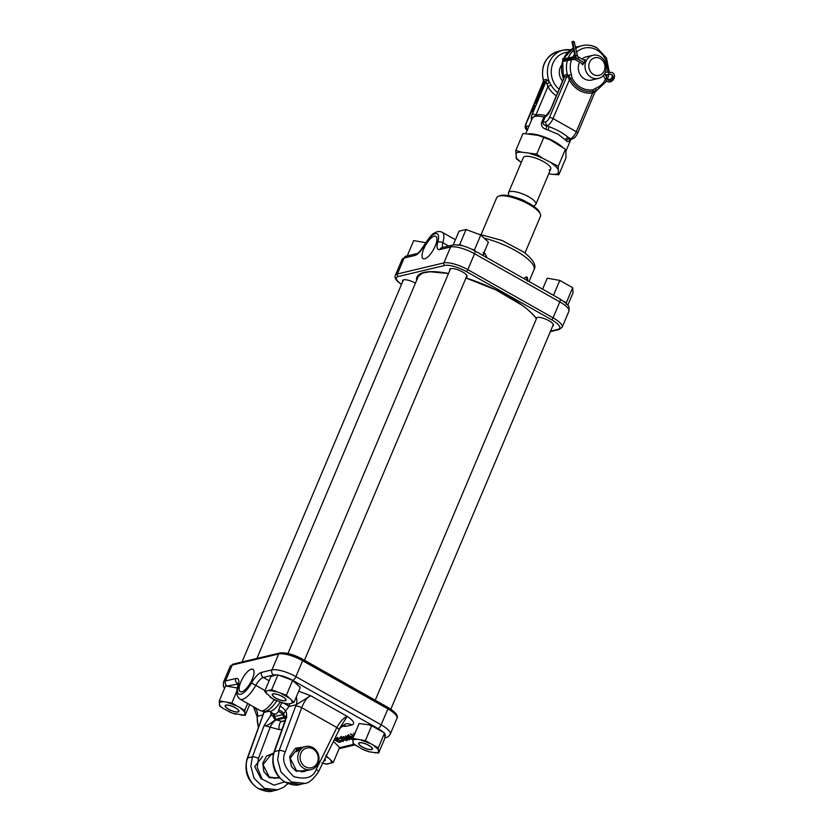 <?xml version="1.0" encoding="UTF-8"?>
<svg xmlns="http://www.w3.org/2000/svg" width="833" height="833" viewBox="0 0 833 833"><rect width="100%" height="100%" fill="white"/><g stroke="black" fill="none" stroke-linecap="round" stroke-linejoin="round"><path stroke-width="1.25" d="M273.38 754.115L271.225 754.375L262.999 764.684L269.246 777.012L276.629 778.116L278.94 777.251M279.721 777.991L269.309 777.73L263.822 771.608L262.77 763.195L266.57 756.031L273.651 753.136M300.744 747.67L298.297 747.93L290.144 758.155L296.413 770.546L303.785 771.66L306.086 770.796M241.809 691.786A12.839 4.519 -60.5 0 0 251.441 680.967A12.839 4.519 -60.5 0 0 252.951 669.305A12.839 4.519 -60.5 0 0 251.368 669.149A12.839 4.519 -60.5 0 0 241.674 680.092A12.839 4.519 -60.5 0 0 240.321 691.671A12.839 4.519 -60.5 0 0 241.809 691.786M280.263 702.042A15.692 5.529 119.5 0 1 270.756 711.247A15.692 5.529 119.5 0 1 268.882 711.08L273.599 713.746L276.035 714.235L278.357 711.59L279.982 706.092L282.22 702.354M279.982 706.092A6.185 2.26 -144.7 0 1 285.75 711.663C286.979 713.142 286.896 716.068 285.511 720.441L284.99 720.857M285.511 720.441L274.557 751.553C270.131 761.424 276.108 777.876 285.729 782.291A4.759 1.676 119.5 0 1 285.157 782.239C274.369 774.857 270.663 764.746 274.036 751.939L285.094 720.566A7.612 7.258 -173.7 0 1 285.053 720.691M285.729 782.291L300.047 784.478C296.704 785.863 291.737 785.123 285.157 782.239M258.865 788.684L273.193 790.861C270.048 792.277 265.081 791.537 258.292 788.632C247.505 781.239 243.819 771.129 247.245 758.301A4.759 1.364 -160.4 0 1 247.765 757.926C243.309 767.818 249.244 784.27 258.865 788.684A4.759 1.676 119.5 0 1 258.292 788.632M298.714 691.234L310.647 695.722C307.273 697.127 304.295 701.115 301.713 707.665A4.759 1.218 -159.6 0 0 295.673 706.124L296.204 704.78L288.968 706.499L283.626 713.642A4.665 4.144 76.6 0 0 285.823 717.14M296.277 697.013A10.933 9.725 -103.4 0 1 296.204 704.78L310.647 695.722L347.174 716.359C353.661 720.743 355.264 723.606 351.953 724.96A10.933 9.725 76.6 0 0 345.351 723.96L339.947 728.302L339.031 730.041A4.759 1.395 26.2 0 0 336.844 727.511C340.27 721.44 343.717 717.723 347.174 716.359L339.198 729.073M351.953 724.96L346.289 726.314L341.478 726.241M337.646 737.34L338.531 740.068L342.561 741.162L342.727 740.308L343.342 740.454L343.175 741.505L338.198 740.12C336.345 738.986 335.886 738.257 336.824 737.923L339.635 738.559L337.042 738.569L337.24 737.653M342.561 741.162L342.727 740.308M343.342 740.454L343.175 741.505L343.134 740.62M349.391 739.902L343.061 736.57L350.047 738.715L345.591 735.966L351.63 739.371L344.654 737.226L349.391 739.902M354.598 734.217L353.515 733.196L354.754 733.863M353.983 735.674L352.421 735.008L353.848 736.008M353.733 736.268L350.422 733.935L354.067 735.466M352.786 738.84L349.319 737.528C347.465 736.403 346.965 735.664 347.83 735.31L353.39 737.08M341.967 739.267C340.124 738.153 339.625 737.413 340.478 737.059L345.403 738.434C347.246 739.548 347.736 740.287 346.851 740.631L341.967 739.267L342.405 738.392M347.299 740.308L346.851 740.631L347.08 739.704M334.356 739.548L335.709 740.308L337.261 739.933L337.886 740.287L336.324 740.652L338.646 741.964L340.832 741.943L338.969 742.39L334.262 739.725M334.835 738.559L335.407 738.881L334.585 739.079M281.96 729.427L279.013 729.573L264.155 725.522L270.881 715.193A6.185 4.831 176.9 0 0 271.902 712.788M304.805 783.343L291.279 781.937L280.94 771.972L277.66 759.748L279.19 750.45L295.673 706.124M273.193 790.871L277.556 789.83L264.415 788.33L254.096 778.366L250.837 766.131L252.399 756.822L264.155 725.522C268.122 726.543 273.599 720.503 275.619 719.733L281.679 721.378L284.855 721.232M278.639 710.049A6.185 4.207 -158.7 0 1 283.626 713.642L282.679 714.631A4.665 4.144 76.6 0 0 284.907 717.515C281.221 717.588 278.493 718.244 276.723 719.462L275.619 719.733A4.665 4.144 76.6 0 1 273.234 716.12L270.881 715.193L270.964 712.267M264.259 711.413A10.933 9.725 -103.4 0 1 263.936 712.454L247.245 758.301M269.121 711.226L263.936 712.454L263.488 713.787A4.759 1.364 -160.4 0 0 262.968 714.162M276.212 720.056A7.612 2.676 119.5 0 0 270.079 727.396A7.612 2.676 119.4 0 1 276.212 720.056L285.75 717.786M278.357 711.59A6.185 4.738 -159.6 0 1 282.679 714.631L274.494 716.578A4.665 4.144 76.6 0 0 276.723 719.462M273.37 713.621A6.185 4.561 -51.1 0 1 274.494 716.578L273.234 716.12A6.185 4.55 139.5 0 0 272.849 713.329M346.289 726.314A10.933 9.725 76.6 0 0 342.79 725.137M289.801 703.76L288.968 706.499A6.185 0.666 -151.1 0 0 284.136 703.354M261.104 778.949L254.7 766.589L262.645 756.416M349.756 736.653L349.319 737.528M348.683 734.716L348.1 735.935L348.298 735.018M353.296 737.299L348.454 735.654L349.61 737.455L353.567 738.538M352.89 735.883L352.453 736.757M341.332 736.466L341.114 737.403L340.957 736.757M346.226 740.287L345.112 738.496L341.114 737.403L342.269 739.194L346.226 740.287L347.09 739.298M345.539 737.632L345.112 738.496M343.623 739.642L343.404 740.579M338.635 739.246L338.198 740.12M341.093 740.318L340.77 741.235M339.135 741.849L338.969 742.39M423.778 248.838A12.839 4.519 -60.5 0 0 423.216 258.688A12.839 4.519 -60.5 0 0 435.19 246.12A12.839 4.519 -60.5 0 0 435.846 236.333A12.839 4.519 -60.5 0 0 423.778 248.838M552.977 325.349A9.142 2.655 -157.1 0 0 553.404 324.922A9.142 2.655 -157.1 0 0 553.466 324.662M466.563 276.525A9.142 2.655 -157.1 0 0 466.99 276.098A9.142 2.655 -157.1 0 0 467.063 275.838M523.665 278.461L526.456 276.816L527.414 277.701L527.633 280.7M465.959 277.972A66.338 19.284 22.9 0 1 522.041 305.18A66.338 19.284 22.9 0 1 536.119 318.175A9.413 2.738 22.9 0 1 536.462 317.717A9.413 2.738 22.9 0 1 551.061 322.079A9.413 2.738 22.9 0 1 553.539 324.922A9.413 2.738 22.9 0 1 552.685 326.036M449.851 270.277A9.413 2.738 22.9 0 1 450.049 268.892A9.413 2.738 22.9 0 1 464.647 273.255A9.413 2.738 22.9 0 1 467.126 276.108A9.413 2.738 22.9 0 1 466.272 277.212M450.289 268.757A9.142 2.655 -157.1 0 0 450.153 268.986A9.142 2.655 -157.1 0 0 450.143 269.59M536.119 318.175L536.213 318.518C533.276 314.405 528.497 309.938 521.885 305.128L496.114 290.009L465.939 278.003M536.702 317.571A9.142 2.655 -157.1 0 0 536.567 317.81A9.142 2.655 -157.1 0 0 536.556 318.404M402.735 281.492A9.413 2.738 22.9 0 1 402.943 280.107A9.413 2.738 22.9 0 1 415.438 283.137M403.182 279.971A9.142 2.655 -157.1 0 0 403.037 280.2A9.142 2.655 -157.1 0 0 403.026 280.804M483.192 252.472L484.848 253.315L486.993 257.741M483.005 254.971L484.848 253.315M527.31 280.523L527.737 278.784M527.216 280.461L527.414 277.701M527.143 280.929L526.456 276.816M481.162 234.5L496.697 197.723A23.782 6.914 22.9 0 1 498.55 196.224A23.782 6.914 22.9 0 1 529.163 204.46A23.782 6.914 22.9 0 1 540.284 213.852A23.782 6.914 22.9 0 1 540.502 216.226L524.967 253.003M498.55 196.224L500.279 195.609A22.356 6.497 22.9 0 1 529.059 203.356A22.356 6.497 22.9 0 1 539.513 212.186L540.284 213.852M516.637 197.817A12.006 3.488 22.9 0 1 525.706 201.513A12.006 3.488 22.9 0 1 526.529 201.992M508.776 195.703L508.432 193.433A14.859 4.321 22.9 0 1 508.515 192.642A14.859 4.321 22.9 0 1 528.809 196.848A14.859 4.321 22.9 0 1 535.9 204.21A14.859 4.321 22.9 0 1 535.39 204.814L533.516 206.157M323.85 760.893A7.487 2.176 -157.1 0 0 324.745 760.748A7.487 2.176 -157.1 0 0 324.839 758.884M300.942 748.711L296.444 751.73L297.558 749.513C302.473 746.899 303.597 746.628 300.942 748.711L302.65 747.326M314.926 765.975A10.131 9.017 76.6 0 0 316.186 751.887A10.131 9.017 76.6 0 0 303.399 749.742A10.131 9.017 76.6 0 0 302.15 763.84A10.131 9.017 76.6 0 0 314.926 765.975M315.145 767.547A11.86 10.558 76.6 0 0 317.852 753.219A11.86 10.558 76.6 0 0 305.649 746.503A11.86 10.558 76.6 0 0 301.65 748.544A11.86 10.558 76.6 0 0 298.943 762.872A11.86 10.558 76.6 0 0 311.146 769.588A11.86 10.558 76.6 0 0 315.145 767.547M583.746 60.111L585.058 59.58M584.735 59.57C585.36 60.715 584.631 62.465 582.517 64.807L581.715 63.37M593.554 74.522A9.038 8.038 76.6 0 0 604.279 70.722A9.038 8.038 76.6 0 0 600.281 58.591A9.038 8.038 76.6 0 0 589.556 62.402A9.038 8.038 76.6 0 0 593.554 74.522M600.072 56.384A11.891 10.579 -103.4 0 1 606.257 68.462A11.891 10.579 -103.4 0 1 598.396 78.427A11.891 10.579 -103.4 0 1 591.222 77.344A11.891 10.579 -103.4 0 1 585.037 65.255A11.891 10.579 -103.4 0 1 592.898 55.29A11.891 10.579 -103.4 0 1 600.072 56.384M556.309 95.847A26.552 23.616 -103.4 0 1 547.906 86.642L546.084 81.415L543.762 81.967L543.345 82.904L543.887 79.978L546.209 79.427L549.343 81.957L551.071 84.997A23.741 21.117 76.6 0 0 557.693 92.578M562.556 81.061A11.933 10.621 -103.4 0 1 561.515 65.224M563.535 78.739L564.587 75.053L566.919 74.501L568.731 75.345L571.376 74.501L571.959 77.729A21.648 19.263 76.6 0 0 580.934 87.527A21.648 19.263 76.6 0 0 593.127 89.693L595.689 88.246A20.929 18.618 76.6 0 0 605.237 79.749M595.866 90.682L594.835 92.265L592.638 92.994A24.803 22.064 -103.4 0 1 569.387 79.864L568.075 77.021L568.731 75.345L570.824 79.093A23.23 20.669 76.6 0 0 580.132 88.964A23.23 20.669 76.6 0 0 592.596 91.391L595.866 90.682A2.853 1.291 -110.1 0 0 595.689 88.246M592.669 79.791A11.933 10.621 -103.4 0 1 591.753 80.051A11.933 10.621 -103.4 0 1 584.547 78.968A11.933 10.621 -103.4 0 1 579.622 62.183M581.965 59.101A11.933 10.621 -103.4 0 1 586.224 56.831A11.933 10.621 -103.4 0 1 587.161 56.654M570.418 138.715C569.137 141.631 567.794 142.349 566.388 140.892A21.877 6.362 -157.1 0 0 565.295 139.829L558.068 134.228L548.041 130.073A21.877 6.362 -157.1 0 0 545.823 129.271C542.387 128.001 540.981 125.721 541.627 122.451L543.949 116.932L546.948 115.766M532.162 111.716L532.599 108.394L534.807 107.863L533.766 110.154L531.818 111.695M543.064 84.956L543.533 82.529L545.73 82.009L544.241 84.372L542.897 84.945M541.617 89.329L542.064 85.997L544.261 85.476L543.22 87.767L541.273 89.308M540.742 90.953L541.762 90.214L541.533 92.067L540.263 94.087L541.315 92.099L541.2 90.391L538.868 94.41L538.941 93.379L540.357 90.735L541.7 90.016M541.908 90.682L541.2 90.391M539.326 95.118L539.899 95.941L538.097 97.721L537.41 97.003L537.858 95.941L539.919 94.754M538.097 97.721L537.41 97.003L536.41 99.377L537.358 98.45L537.993 100.179L537.597 99.242L536.223 101.137L536.41 99.377M536.223 101.137L535.952 100.47L534.848 103.073L537.108 101.928L536.889 102.938L534.682 103.469L536.9 102.896M533.995 105.093L535.202 106.447L536.129 104.729L535.161 107.03L533.953 105.666L532.985 107.499L534.682 103.469M543.553 82.123L543.345 82.904L543.553 82.123A2.853 2.468 -132.9 0 0 543.491 80.187A23.782 21.148 76.6 0 1 558.349 51.292C545.261 56.217 540.294 66.151 543.439 81.124L526.112 123.232A2.853 0.833 -157.1 0 0 526.196 123.617M567.377 60.58A23.782 21.148 -103.4 0 0 567.367 74.501A2.853 2.447 -74.7 0 1 567.002 76.542L568.075 77.021L568.835 75.959M594.772 92.109L595.428 90.932M550.426 110.268A2.853 0.833 22.9 0 1 550.363 109.925L545.178 116.943L542.814 122.524L545.959 121.774A4.28 1.51 -60.5 0 0 549.447 117.547A2.853 0.833 22.9 0 1 553.039 118.557L569.387 79.864L570.824 79.093M545.959 121.774A2.853 2.541 76.6 0 0 547.219 125.606A7.133 2.509 119.5 0 0 553.039 118.557L576.29 131.697L592.638 92.994A2.853 1.302 81.6 0 1 592.596 91.391M569.262 79.354L571.959 77.729M567.002 76.542L564.472 77.042L563.629 79.031M593.044 92.796A2.853 1.531 89.8 0 1 593.211 91.318A2.853 1.302 79.6 0 0 593.127 89.693M594.866 92.213A2.853 2.78 -93.9 0 1 596.303 90.859L606.632 81.124M562.796 60.819A23.782 21.148 76.6 0 0 563.493 78.594A2.853 1.333 171.3 0 1 563.577 78.646M541.627 122.451A2.853 0.833 22.9 0 0 542.814 122.524C543.043 124.367 544.293 125.439 546.573 125.752A24.73 7.185 22.9 0 1 549.082 126.658C557.048 129.667 563.545 133.342 568.595 137.684A24.73 7.185 22.9 0 1 569.824 138.892L570.157 139.486L570.418 138.486M531.704 119.744A7.612 2.676 119.5 0 1 532.287 114.09A2.853 0.833 -157.1 0 1 535.879 115.11A4.759 1.676 -60.5 0 0 535.869 115.11L547.906 86.642L551.071 84.997M558.349 51.292L563.202 50.136A23.782 21.148 -103.4 0 0 549.343 81.957A2.853 0.948 -34.3 0 1 547.239 83.987M564.587 75.053A2.853 2.541 -103.4 0 1 564.472 77.042L550.665 109.717A7.612 2.676 119.5 0 1 545.178 116.943A2.853 0.937 21.9 0 1 543.949 116.932M548.041 130.073L549.082 126.658L546.573 125.752A2.853 0.646 -71.1 0 1 545.823 129.271M566.388 140.892A2.853 2.28 -43.1 0 1 569.824 138.892L570.47 138.736L568.595 137.684A2.853 2.103 -47.6 0 0 565.295 139.829M543.897 82.8L543.762 81.967A2.853 2.541 -103.4 0 0 543.887 79.978M543.918 82.748L545.584 82.352M543.449 85.174L543.418 83.935M543.199 83.81L542.064 85.997L544.116 85.82M543.616 84.789L545.115 82.988L545.334 82.457L544.636 82.623L544.626 84.112M544.293 82.936L543.585 82.873L543.231 84.57L544.459 83.029M541.825 88.298L542.179 89.152L541.825 88.298M543.866 85.924L542.116 86.34L541.783 88.933L544.032 86.018M542.085 89.11L541.44 88.079M538.493 97.94L537.972 96.701M538.17 97.513L539.659 96.003L539.19 95.139L537.806 96.451L537.785 97.294L538.607 97.523M540.055 96.222L539.576 95.358L540.055 96.222M539.826 96.097L539.19 95.139M538.18 99.929L537.597 99.242M536.608 101.355L536.514 100.147M536.733 100.116L536.764 100.97M537.566 99.065L537.618 99.877L537.368 98.95M536.348 99.898L536.379 100.751L537.181 98.846L536.348 99.898L536.629 100.887M537.4 99.752L537.181 98.846M535.223 106.884L533.953 105.666M532.974 108.654L532.985 107.499M532.995 108.613L534.661 108.217M532.37 110.685L532.714 111.549L532.37 110.685M534.411 108.311L532.662 108.727L532.329 111.33L534.578 108.405M532.631 111.497L531.985 110.466M604.289 74.272A7.487 6.956 -41.7 0 1 605.32 75.209A7.487 6.956 -41.7 0 1 606.84 78.229A3.28 3.04 138.3 0 0 612.328 79.291A3.28 3.04 138.3 0 0 609.246 74.366A7.487 6.956 -41.7 0 1 604.383 74.127A7.487 6.956 -41.7 0 1 604.404 74.179L605.32 75.209M584.162 62.746L577.935 59.237A5.612 5.217 -41.7 0 1 575.551 55.926L572.854 42.681L571.938 41.65L574.624 54.895A5.612 5.217 -41.7 0 0 575.77 57.196L576.696 58.227M572.802 59.414L573.219 58.133A5.602 5.206 -41.7 0 1 576.363 58.445A1.874 0.656 119.5 0 1 575.02 59.58A1.874 0.656 119.5 0 1 574.989 59.56A1.874 0.656 119.5 0 1 574.926 59.518M562.525 59.028L563.181 61.413L563.452 60.059L562.525 59.028L572.302 57.102A5.602 5.206 -41.7 0 1 575.447 57.415L576.498 58.018M607.111 78.979A3.28 3.04 138.3 0 0 611.88 74.731M572.854 42.681A1.874 0.604 -11.5 0 0 574.229 41.796A1.874 0.604 -11.5 0 0 571.938 41.65M584.12 62.829L575.447 57.415M572.302 57.102L573.219 58.133L563.452 60.059M324.755 759.04A7.205 2.093 22.9 0 1 323.922 760.737M325.641 755.281L333.304 762.434L339.593 747.534L333.45 741.38M333.304 762.434L326.265 764.111L321.84 762.934M327.681 757.759A14.119 4.103 -157.1 0 0 325.953 756.614M322.725 763.174A14.119 4.103 -157.1 0 0 328.129 764.028M331.097 763.33A14.119 4.103 -157.1 0 0 330.909 760.768M558.849 174.753L552.518 174.368A23.532 6.841 -157.1 0 0 556.225 174.107A23.532 6.841 -157.1 0 0 558.391 172.972L558.849 174.753L566.024 157.77L565.888 151.054L565.43 149.274L550.426 139.965L538.149 135.383L522.999 133.457L515.835 150.44L521.593 152.179L536.744 154.105L543.918 137.122M549.291 169.828A14.859 4.321 -157.1 0 0 550.8 168.912M508.515 192.642L523.363 157.489A14.859 4.321 22.9 0 1 524.946 156.437A14.859 4.321 22.9 0 1 541.273 160.446A14.859 4.321 22.9 0 1 550.748 169.057A14.859 4.321 22.9 0 1 549.166 170.119M552.518 174.368L548.78 173.712M536.744 154.105L542.679 158.301L558.256 166.256L565.43 149.274M558.256 166.256L558.391 172.972M521.291 162.414L516.429 158.936L515.835 150.44M558.141 169.391A23.532 6.841 -157.1 0 0 551.748 163.414M542.679 158.301A23.532 6.841 -157.1 0 0 530.402 153.72M521.593 152.179A23.532 6.841 -157.1 0 0 515.721 153.584M515.971 157.156A23.532 6.841 -157.1 0 0 521.302 162.383M359.679 742.838A7.205 2.093 22.9 0 1 368.748 745.389A7.205 2.093 22.9 0 1 371.414 749.461A7.205 2.093 22.9 0 1 370.758 749.544A7.205 2.093 22.9 0 1 359.481 744.785A7.205 2.093 22.9 0 1 359.679 742.838M368.196 724.7L359.106 723.544L352.817 738.455L365.364 740.641L371.653 725.741L368.196 724.7M365.364 740.641L378.265 747.94L384.565 733.03L371.653 725.741M378.265 747.94L378.63 753.032L384.919 738.132L384.565 733.03M378.63 753.032L369.54 751.876L362.168 749.138L353.171 743.546L352.817 738.455M356.274 739.496A14.119 4.103 -157.1 0 0 352.744 740.329M352.9 742.484A14.119 4.103 -157.1 0 0 356.732 746.066M362.168 749.138A14.119 4.103 -157.1 0 0 369.54 751.876M374.829 752.803A14.119 4.103 -157.1 0 0 378.349 751.97M378.203 749.815A14.119 4.103 -157.1 0 0 374.361 746.233M368.925 743.161A14.119 4.103 -157.1 0 0 361.564 740.412M275.931 698.085A7.205 2.093 22.9 0 1 273.068 695.961A7.205 2.093 22.9 0 1 274.567 693.941A7.205 2.093 22.9 0 1 282.335 696.565A7.205 2.093 22.9 0 1 284.345 700.72A7.205 2.093 22.9 0 1 275.931 698.085M276.077 674.938L270.902 676.542L264.613 691.442L271.652 689.766L277.941 674.865L276.077 674.938M271.652 689.766L286.344 695.243L292.643 680.342L277.941 674.865M286.344 695.243L294.007 702.396L300.296 687.496L292.643 680.342M294.007 702.396L288.832 704L282.543 702.896L272.266 698.595L264.613 691.442M269.882 696.929A14.119 4.103 -157.1 0 0 276.348 700.584M282.543 702.896A14.119 4.103 -157.1 0 0 288.832 704M291.8 703.291A14.119 4.103 -157.1 0 0 291.612 700.74M288.385 697.721A14.119 4.103 -157.1 0 0 281.918 694.066M275.723 691.754A14.119 4.103 -157.1 0 0 269.444 690.661M266.477 691.369A14.119 4.103 -157.1 0 0 266.654 693.92M237.884 711.851A7.205 2.093 22.9 0 1 237.228 711.934A7.205 2.093 22.9 0 1 225.951 707.175A7.205 2.093 22.9 0 1 226.149 705.228A7.205 2.093 22.9 0 1 235.218 707.779A7.205 2.093 22.9 0 1 237.884 711.851M238.123 688.131L225.576 685.934L219.287 700.845L231.834 703.042L244.735 710.33L247.64 703.458M236.832 691.192L231.834 703.042M244.735 710.33L245.1 715.422L249.671 704.603M245.1 715.422L232.553 713.235L223.202 708.456L219.641 705.936L219.287 700.845M241.299 715.193A14.119 4.103 -157.1 0 0 244.819 714.36M244.673 712.215A14.119 4.103 -157.1 0 0 240.831 708.623M235.395 705.551A14.119 4.103 -157.1 0 0 228.034 702.813M222.744 701.886A14.119 4.103 -157.1 0 0 219.214 702.719M219.371 704.874A14.119 4.103 -157.1 0 0 223.202 708.456M228.648 711.528A14.119 4.103 -157.1 0 0 236.01 714.277M359.44 742.703A7.487 2.176 -157.1 0 0 358.721 743.984A7.487 2.176 -157.1 0 0 364.469 748.055A7.487 2.176 -157.1 0 0 371.653 749.596A7.487 2.176 -157.1 0 0 371.862 749.533A7.487 2.176 -157.1 0 0 368.665 745.243A7.487 2.176 -157.1 0 0 359.44 742.703M275.806 698.116A7.487 2.176 -157.1 0 0 285.448 700.709A7.487 2.176 -157.1 0 0 282.46 696.534A7.487 2.176 -157.1 0 0 275.046 693.868A7.487 2.176 -157.1 0 0 272.308 695.159A7.487 2.176 -157.1 0 0 275.806 698.116M238.123 711.986A7.487 2.176 -157.1 0 0 238.332 711.923A7.487 2.176 -157.1 0 0 235.135 707.634A7.487 2.176 -157.1 0 0 225.92 705.093A7.487 2.176 -157.1 0 0 225.191 706.374A7.487 2.176 -157.1 0 0 230.939 710.445A7.487 2.176 -157.1 0 0 238.123 711.986M553.487 295.299L559.776 280.398L547.229 278.201L542.595 289.155M564.076 301.619L566.388 302.598L572.688 287.687L559.776 280.398M567.794 305.211L573.042 292.789L572.688 287.687M566.388 302.598L566.325 304.472M457.556 245.319L459.764 244.423L466.064 229.523L459.025 231.189L453.214 244.944M471.52 249.15L474.466 249.9L480.766 235L466.064 229.523M482.828 255.387L488.419 242.153L480.766 235M459.764 244.423L462.565 245.829M474.466 249.9L475.56 251.285M426.246 242.788L413.699 240.591L407.41 255.492L408.003 255.7M308.46 770.223L296.173 771.285L291.373 766.464L289.655 756.718L295.34 748.273L303.025 747.128M296.173 771.285A1.905 0.666 -60.5 0 0 296.413 770.546M339.531 747.69L354.087 744.233M384.992 736.559A15.213 4.425 -157.1 0 0 384.815 733.956M382.326 731.405A15.213 4.425 -157.1 0 0 378.047 728.573L292.799 680.405A15.213 4.425 -157.1 0 0 280.94 675.625M276.733 674.886A15.213 4.425 -157.1 0 0 273.641 675.011L263.311 677.468L269.121 680.748M274.036 751.939A4.759 1.406 19.4 0 1 274.557 751.553L279.19 750.45A4.759 1.218 -159.6 0 1 285.24 751.98C281.502 759.529 284.376 767.745 293.862 776.648C305.805 779.855 313.25 777.46 316.196 769.473L336.844 727.511L301.713 707.665L285.24 751.98M270.079 727.396L258.428 758.394L257.251 767.537L262.187 779.136L273.953 785.186L284.553 781.885M238.144 683.987L227.409 686.007M378.047 728.573A3.801 1.343 -60.5 0 0 381.16 724.814L387.886 708.883L302.639 660.725L295.902 676.646L381.16 724.814A19.024 5.529 22.9 0 1 390.229 734.227L396.956 718.296A19.024 5.529 -157.1 0 0 387.886 708.883A1.905 0.666 -60.5 0 0 387.98 707.436A1.905 0.666 -60.5 0 0 387.751 707.415L302.858 659.455M273.641 675.011A3.801 3.384 -103.4 0 1 271.954 669.899L278.68 653.978L232.199 665.036L225.472 680.967L235.801 678.51A14.744 5.196 119.5 0 1 238.196 686.153A15.692 5.529 -60.5 0 0 240.747 694.295A15.692 5.529 -60.5 0 0 251.514 682.987A14.744 5.196 119.5 0 1 261.624 672.356L271.954 669.899A19.024 5.529 22.9 0 1 295.902 676.646A3.801 1.343 -60.5 0 1 292.799 680.405M280.94 653.176A17.118 4.977 22.9 0 1 302.494 659.247A1.905 0.666 -60.5 0 1 302.723 659.267L387.98 707.436C395.592 712.111 398.591 715.734 396.956 718.296M302.639 660.725A19.024 5.529 -157.1 0 0 278.68 653.978A1.905 1.697 -103.4 0 1 279.794 652.999C285.938 652.281 293.58 654.374 302.723 659.267A1.905 0.666 -60.5 0 1 302.639 660.725M233.313 664.068A1.905 1.697 -103.4 0 0 232.199 665.036A19.024 5.529 -157.1 0 0 230.179 666.39L233.313 664.068L279.794 652.999M230.179 666.39L223.452 682.321A19.024 5.529 22.9 0 1 225.472 680.967A3.801 3.384 -103.4 0 0 227.024 685.986M263.488 713.787L247.765 757.926L252.399 756.822A4.759 1.187 -159.4 0 1 258.428 758.394M285.802 717.307L284.907 717.515M285.073 720.576L281.679 721.378A7.612 3.342 87.2 0 0 279.013 729.573M316.196 769.473A4.759 1.395 26.2 0 1 318.383 772.004L339.031 730.041M264.988 690.536L255.804 685.351A19.503 6.872 119.5 0 1 240.102 699.189L260.25 710.58A19.503 6.872 -60.5 0 0 274.244 699.595M260.25 710.58C263.634 711.663 265.977 711.663 267.278 710.58A17.847 6.289 -60.5 0 0 276.806 700.751M262.645 715.058L257.48 716.286A19.503 17.347 76.6 0 0 258.501 726.699M238.155 683.549A10.933 3.853 -60.5 0 0 237.488 683.612A3.801 3.384 -103.4 0 1 235.801 678.51M261.624 672.356A3.801 3.384 -103.4 0 0 263.311 677.468A10.933 3.853 -60.5 0 0 255.804 685.351L251.514 682.987M254.565 707.363A9.507 8.465 -103.4 0 1 257.48 716.286A3.801 0.718 8.5 0 0 257.074 716.536L253.451 706.738M384.94 737.778L385.991 737.528A3.801 3.384 -103.4 0 1 384.95 737.601M339.51 748.596A3.801 3.384 -103.4 0 1 339.114 748.659L355.025 744.9M240.102 699.189C236.666 696.586 235.843 692.483 237.634 686.892A3.801 2.062 15.4 0 1 238.196 686.153M417.448 278.378A65.63 19.076 22.9 0 1 417.864 276.795L422.487 273.057L430.088 271.756L448.487 273.516M416.552 280.513A66.338 19.284 22.9 0 1 448.498 273.474M550.54 331.138L557.871 329.389A17.118 4.977 -157.1 0 0 551.529 319.695L466.272 271.537A17.118 4.977 -157.1 0 0 444.718 265.467L398.236 276.525A17.118 4.977 -157.1 0 0 400.829 283.834A17.118 4.977 -157.1 0 0 401.537 284.324M479.339 234.26L502.091 240.477L523.676 252.045C533.266 259.5 536.712 265.415 534.005 269.788A38.641 11.235 -157.1 0 0 524.04 256.054A38.641 11.235 -157.1 0 0 485.045 238.436M559.537 298.943A3.801 1.343 119.5 0 1 559.984 298.985C566.065 303.066 568.908 305.524 568.502 306.346C569.106 306.398 569.231 308.054 568.877 311.303A19.024 5.529 -157.1 0 0 563.972 304.545A19.024 5.529 -157.1 0 0 559.807 301.89L474.56 253.732L467.823 269.653L553.081 317.821L559.807 301.89A3.801 1.343 119.5 0 0 559.984 298.985L474.737 250.816A3.801 1.343 119.5 0 1 474.56 253.732A19.024 5.529 -157.1 0 0 450.601 246.984L439.803 249.556A13.318 4.686 119.5 0 1 437.752 242.257A15.692 5.529 -60.5 0 0 435.326 233.646A15.692 5.529 -60.5 0 0 424.289 245.454A13.318 4.686 119.5 0 1 414.928 255.471L404.12 258.043L397.393 273.974L443.874 262.905L450.601 246.984A3.801 3.384 -103.4 0 1 452.819 245.037C459.045 244.298 466.345 246.224 474.737 250.816A3.801 1.343 119.5 0 0 474.279 250.775M551.529 319.695A1.905 0.666 119.5 0 0 553.081 317.821A19.024 5.529 22.9 0 1 557.235 320.466A19.024 5.529 22.9 0 1 562.15 327.234L568.877 311.303M455.422 239.737L442.177 232.261A19.503 6.872 119.5 0 1 442.854 242.736L448.664 246.027M414.928 255.471A3.801 3.384 -103.4 0 1 417.146 253.524L406.337 256.095A3.801 3.384 -103.4 0 0 404.12 258.043A19.024 5.529 -157.1 0 0 402.1 259.396L395.373 275.327A19.024 5.529 22.9 0 1 397.393 273.974A1.905 1.697 -103.4 0 0 398.236 276.525M444.718 265.467A1.905 1.697 -103.4 0 1 443.874 262.905A19.024 5.529 22.9 0 1 467.823 269.653A1.905 0.666 119.5 0 1 466.272 271.537M437.752 242.257A3.801 1.958 16.4 0 1 442.854 242.736A9.507 3.353 -60.5 0 0 442.739 247.432M439.803 249.556A3.801 3.384 -103.4 0 1 442.021 247.599L452.819 245.037M424.289 245.454L424.049 245.391C420.113 251.222 417.812 253.93 417.146 253.524L417.146 253.524M562.15 327.234L559.016 329.566A1.905 1.697 -103.4 0 1 557.871 329.389M527.404 281.096L527.164 277.316M607.58 72.211A20.929 18.618 76.6 0 0 596.782 50.001A20.929 18.618 76.6 0 0 576.374 52.344M574.52 54.384A20.929 18.618 76.6 0 0 572.802 57.029M571.573 59.757A20.929 18.618 76.6 0 0 571.376 74.501M568.314 57.894A23.782 21.148 -103.4 0 1 573.666 50.178M575.613 48.616A23.782 21.148 -103.4 0 1 582.215 45.617A23.782 21.148 -103.4 0 1 596.574 47.793M528.913 133.801A21.877 6.362 22.9 0 1 554.872 141.787A21.877 6.362 22.9 0 1 562.421 147.077M532.204 109.841L526.414 123.034A4.28 1.51 -60.5 0 0 526.727 126.356L529.153 125.773M532.287 114.09L546.084 81.415A2.853 2.541 -103.4 0 0 546.209 79.427M541.658 87.455L539.607 91.807M538.941 93.379L537.858 95.941M526.414 123.034A2.853 0.833 -157.1 0 0 526.112 123.232C524.623 126.647 524.967 128.938 527.133 130.104A7.133 2.509 119.5 0 0 527.289 130.167M545.115 117.068A2.853 0.833 22.9 0 1 543.928 116.995A21.877 6.362 -157.1 0 0 532.443 117.984L536.119 115.048C536.608 114.985 538.108 113.892 546.646 115.672L546.188 115.714M606.455 77.011A20.929 18.618 76.6 0 0 607.153 74.678M577.363 46.773A23.782 21.148 76.6 0 0 575.364 47.366L582.215 45.617C587.296 44.472 592.201 45.211 596.917 47.814L606.445 57.904L609.246 71.857M563.306 58.872L573.271 48.241A23.782 21.148 76.6 0 0 563.545 58.831M566.919 74.501A2.853 2.541 -103.4 0 1 566.794 76.49L549.447 117.547M596.324 90.859L594.897 92.286L577.654 133.113A2.853 0.833 22.9 0 0 576.29 131.697A7.133 2.509 -60.5 0 1 570.47 138.736A2.853 2.541 76.6 0 0 572.188 138.996C574.343 138.33 576.165 136.362 577.654 133.113A2.853 0.833 22.9 0 1 577.352 133.311M564.003 77.636L550.363 109.925A2.853 0.833 22.9 0 1 550.665 109.717M526.727 126.356A2.853 2.541 76.6 0 0 527.456 129.781M570.605 49.824L563.202 50.136A23.782 21.148 -103.4 0 1 570.553 49.855M567.794 52.208A20.929 18.618 76.6 0 0 551.821 66.734A20.929 18.618 76.6 0 0 559.099 89.256M606.84 78.229A1.874 0.614 168.1 0 1 604.602 78.208A1.874 0.614 168.1 0 1 604.55 78.104A1.874 0.614 168.1 0 1 604.56 77.99M609.246 74.366L608.194 72.179M577.935 59.237A1.874 0.656 -60.5 0 0 578.466 57.133A1.874 0.656 -60.5 0 0 578.404 57.092A1.874 0.656 -60.5 0 0 578.331 57.06M574.624 54.895L575.551 55.926A1.874 0.604 -11.5 0 0 576.925 55.04A1.874 0.604 -11.5 0 0 576.863 54.936M300.036 784.478L304.409 783.437C308.366 783.499 313.021 779.698 318.383 772.004M277.566 789.819L283.501 787.352L288.031 783.603M286.885 717.307L285.802 716.078L285.094 720.535M263.582 712.246L263.78 711.444M267.018 710.684L268.882 711.08M385.991 737.528C387.158 737.642 388.574 736.539 390.229 734.227M258.282 727.303L257.074 716.536M237.634 686.892L238.082 682.998L238.79 683.726M223.452 682.321L223.39 686.298L224.535 688.412M342.915 740.964L343.435 740.173M395.373 275.327C394.207 277.462 395.883 280.252 400.423 283.699L401.485 284.438M534.005 269.788L529.059 281.512M442.177 232.261C439.512 231.043 436.856 231.355 434.201 233.209C432.525 233.469 429.141 237.54 424.049 245.391M402.1 259.396L406.337 256.095M559.016 329.566L550.321 331.628M535.9 204.21L550.748 169.057M418.676 275.484L256.908 658.445M268.913 755.25L273.37 754.188M295.996 748.805L305.649 746.503M274.182 778.386L279.034 777.231M301.338 771.92L311.146 769.588M598.396 78.427L590.826 80.228M565.899 151.21L570.928 139.298M525.852 133.572L532.443 117.984M608.902 74.46L607.517 79.208M563.379 79.114L562.692 60.434M572.188 138.996L570.157 139.486M592.898 55.29L585.318 57.102M603.175 75.647L606.851 81.249C612.234 84.643 617.847 75.387 612.13 72.461L605.414 72.138M584.985 60.809L577.633 56.467L574.229 41.796M575.02 59.58L572.958 59.476M583.267 64.245L574.999 59.57M572.948 59.487L563.181 61.413M536.941 317.488L375.256 700.251M553.372 324.422L390.844 709.185M466.959 275.598L304.472 660.257M450.528 268.663L287.979 653.478M403.411 279.878L242.007 661.996"/></g></svg>
